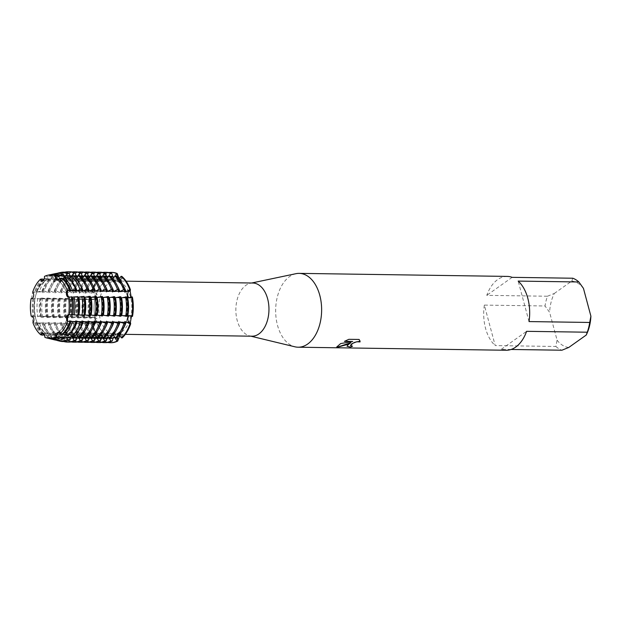 <?xml version="1.0" encoding="UTF-8"?>
<svg xmlns="http://www.w3.org/2000/svg" width="622" height="622" viewBox="0 0 622 622"><rect width="100%" height="100%" fill="white"/><g stroke="black" fill="none" stroke-linecap="round" stroke-linejoin="round"><path stroke-width="0.47" stroke-dasharray="3.11 2.33" d="M118.04 280.779A3.615 2.255 90.8 0 1 116.695 276.572A3.615 2.255 -89.2 0 0 118.825 281.02A3.615 2.255 90.8 0 1 118.04 280.779M119.129 278.648L121.749 280.779L122.231 279.006L121.772 276.339L120.862 279.068A3.615 2.255 90.8 0 1 118.825 281.02A3.615 2.255 -89.2 0 0 120.862 279.068L121.772 276.339M132.509 316.411L130.659 315.634A3.615 2.255 -89.2 0 0 130.115 315.517A3.615 2.255 -89.2 0 0 129.267 315.766A3.615 2.255 90.8 0 1 130.115 315.517A3.615 2.255 90.8 0 1 130.659 315.634L132.509 316.411L132.058 315.688L131.452 316.303M104.753 334.317A3.615 2.255 90.8 0 1 106.082 338.609L105.569 341.587L107.412 338.71C108.492 336.922 108.508 335.569 107.466 334.652L103.967 334.084A3.615 2.255 90.8 0 1 104.753 334.317M94.816 297.262A3.615 2.255 90.8 0 1 92.678 299.579A3.615 2.255 90.8 0 1 92.134 299.462L90.283 298.684L94.474 299.555L97.429 297.192C97.685 295.186 96.908 293.701 95.096 292.744L92.11 291.337L93.798 292.752A3.615 2.255 90.8 0 1 94.816 297.262M104.372 281.346A3.615 2.255 90.8 0 1 103.431 281.657A3.615 2.255 90.8 0 1 101.526 279.869L100.585 277.218L102.855 279.807L106.385 281.393L107.085 281.097L106.976 276.891L105.095 274.014L105.647 276.945A3.615 2.255 90.8 0 1 104.372 281.346M94.972 319.203A3.615 2.255 90.8 0 1 94.015 323.79L92.351 325.353L95.321 323.844L97.584 319.374L94.886 317.158L90.423 318.153L92.258 317.228A3.615 2.255 90.8 0 1 92.958 317.057A3.615 2.255 90.8 0 1 94.972 319.203M122.207 337.878L121.259 335.227A3.615 2.255 -89.2 0 0 119.354 333.446A3.615 2.255 -89.2 0 0 117.068 337.513A3.615 2.255 90.8 0 1 118.413 333.757A3.615 2.255 90.8 0 1 119.354 333.446A3.615 2.255 90.8 0 1 121.259 335.227L122.207 337.878L122.635 335.328L122.215 333.75L119.712 335.787M58.305 332.117A27.85 17.338 -89.2 0 0 68.513 301.009A27.85 17.338 -89.2 0 0 51.89 278.827A27.85 17.338 -89.2 0 0 44.667 281.23A27.85 17.338 -89.2 0 0 34.459 312.33A27.85 17.338 -89.2 0 0 51.074 334.519A27.85 17.338 -89.2 0 0 58.305 332.117A27.85 17.338 -89.2 0 0 68.513 301.009A27.85 17.338 -89.2 0 0 51.89 278.827A27.85 17.338 -89.2 0 0 44.667 281.23A27.85 17.338 -89.2 0 0 34.459 312.33A27.85 17.338 -89.2 0 0 51.074 334.519A27.85 17.338 -89.2 0 0 58.305 332.117M44.17 280.46L44.442 276.417L44.17 280.46L43.105 280.771L44.17 280.46M58.095 280.032L58.538 280.133L59.479 278.493L58.538 280.133L58.095 280.032M59.875 334.014L58.608 332.653L59.875 334.014M118.211 332.988A27.85 17.338 -89.2 0 0 128.42 301.888A27.85 17.338 -89.2 0 0 111.805 279.706A27.85 17.338 -89.2 0 0 104.574 282.108A27.85 17.338 -89.2 0 0 94.373 313.208A27.85 17.338 -89.2 0 0 110.988 335.39A27.85 17.338 -89.2 0 0 118.211 332.988A27.85 17.338 -89.2 0 0 128.42 301.888A27.85 17.338 -89.2 0 0 111.805 279.706A27.85 17.338 -89.2 0 0 104.574 282.108A27.85 17.338 -89.2 0 0 94.373 313.208A27.85 17.338 -89.2 0 0 110.988 335.39A27.85 17.338 -89.2 0 0 118.211 332.988M252.796 283.026A26.591 16.553 -89.2 0 0 250.487 283.251A26.591 16.553 -89.2 0 0 245.9 285.319A26.591 16.553 -89.2 0 0 235.971 313.185A26.591 16.553 -89.2 0 0 249.717 335.903A26.591 16.553 -89.2 0 0 252.019 336.199M121.78 331.899A26.591 16.553 -89.2 0 0 131.53 302.199A26.591 16.553 -89.2 0 0 115.661 281.02A26.591 16.553 -89.2 0 0 108.764 283.313A26.591 16.553 -89.2 0 0 99.022 313.006A26.591 16.553 -89.2 0 0 114.883 334.193A26.591 16.553 -89.2 0 0 121.78 331.899M295.979 273.68A36.923 22.991 -89.2 0 0 289.603 276.549A36.923 22.991 -89.2 0 0 275.818 315.253A36.923 22.991 -89.2 0 0 294.906 346.804M507.233 276.409A36.923 22.991 -89.2 0 0 497.647 279.597A36.923 22.991 -89.2 0 0 486.777 295.349L547.453 296.235A36.923 22.991 -89.2 0 0 545.035 305.985L484.351 305.099L495.205 345.583L555.881 346.47L557.079 340.18L549.623 312.361L545.035 305.985M111.571 272.382A35.174 21.894 -89.2 0 0 105.095 274.014L104.418 274.007L103.345 277.614L102 277.591L99.652 273.937L98.307 273.913L97.234 277.521L95.881 277.498L93.541 273.843L92.188 273.828L91.115 277.435M131.18 297.075L131.934 297.852L132.369 296.943L130.534 297.868A3.615 2.255 90.8 0 1 129.835 298.039A3.615 2.255 90.8 0 1 128.925 297.713A3.615 2.255 -89.2 0 0 129.835 298.039A3.615 2.255 -89.2 0 0 130.534 297.868L132.369 296.943M352.386 346.19A36.853 22.944 -89.2 0 0 352.518 346.127L350.45 345.521M359.99 340.817L359.135 339.387L348.895 339.309M350.886 342.613L347.022 346.236M348.872 339.239L344.541 341.307M352.713 341.424L340.662 343.5L336.727 346.959M32.95 322.686L31.955 316.163L32.958 322.686L36.962 322.53A31.388 19.539 -89.2 0 0 44.761 334.589L44.45 334.589M42.584 280.709L43.105 280.771L42.584 280.709M31.497 298.684L32.733 292.052L31.497 298.684M107.466 334.652C106.113 334.084 104.706 334.574 103.26 336.129L101.021 338.757L101.93 336.028A3.615 2.255 90.8 0 1 103.967 334.084A3.615 2.255 -89.2 0 0 101.93 336.028L101.021 338.757L100.344 338.749L99.792 335.398L98.447 335.375L95.578 338.679L94.233 338.663L93.681 335.312L92.328 335.289L89.467 338.593L88.122 338.57L87.562 335.219L86.217 335.196L83.348 338.5L82.003 338.485L81.451 335.134L80.098 335.11A31.388 19.539 -89.2 0 1 72.307 323.051L73.653 323.067A31.388 19.539 -89.2 0 0 81.451 335.126M44.87 337.342L43.672 333.198L43.128 333.26L43.672 333.198L44.87 337.342L46.938 337.839L47.396 337.046L48.741 337.062L49.169 338.384L52.279 339.138L53.508 337.132L54.86 337.155L55.723 339.97L57.621 340.428L59.626 337.225L60.972 337.241L62.099 340.949L63.444 340.965L65.738 337.311L67.09 337.334L68.21 341.035L69.563 341.058L71.857 337.404L73.202 337.419L74.329 341.128L75.674 341.144L77.968 337.489L79.313 337.513L80.44 341.214L81.785 341.237L84.079 337.583L85.432 337.598L86.559 341.307L87.904 341.322L90.198 337.668L91.543 337.692L92.67 341.392L94.015 341.416L96.309 337.762L97.662 337.777L98.781 341.486L100.134 341.501L102.428 337.847L103.773 337.87L104.9 341.571L105.569 341.587A35.174 21.894 -89.2 0 0 110.545 342.706M95.314 323.844A17.346 5.629 -15 0 0 94.015 323.79L91.955 323.759L91.675 325.337L92.351 325.353A35.174 21.894 -89.2 0 0 101.021 338.757A35.174 21.894 -89.2 0 1 92.351 325.353L94.015 323.79A3.615 2.255 -89.2 0 0 95.088 319.739A3.615 2.255 -89.2 0 0 92.958 317.057A3.615 2.255 -89.2 0 0 92.258 317.228L89.747 318.145L90.19 317.197L92.258 317.228A17.346 5.629 -15 0 1 93.557 317.282M93.432 299.454A17.346 4.751 13.9 0 1 92.134 299.462L90.066 299.431L89.607 298.677L90.283 298.684A35.174 21.894 -89.2 0 0 90.423 318.153A35.174 21.894 -89.2 0 1 90.283 298.684L92.134 299.462A3.615 2.255 -89.2 0 0 92.678 299.579A3.615 2.255 -89.2 0 0 94.902 296.834A3.615 2.255 -89.2 0 0 93.798 292.752L91.434 291.329L91.729 292.721L93.798 292.752A17.346 4.751 13.9 0 0 95.096 292.744M87.173 280.227L87.679 277.031L89.032 277.047L91.939 280.297L93.284 280.32L93.798 277.117L95.143 277.14L98.058 280.39L99.403 280.413L99.909 277.21L100.585 277.218A35.174 21.894 -89.2 0 0 92.11 291.337A35.174 21.894 -89.2 0 1 100.585 277.218L101.526 279.869A3.615 2.255 -89.2 0 0 103.431 281.657A3.615 2.255 -89.2 0 0 105.647 276.945L105.095 274.014A35.174 21.894 -89.2 0 1 111.906 272.382M484.351 305.099A36.923 22.991 -89.2 0 0 495.205 345.583M547.453 296.235L554.311 293.46A33.23 20.689 -89.2 0 0 549.623 312.361M554.311 293.46L571.742 281.09L572.823 278.228M583.444 288.351A33.23 20.689 -89.2 0 0 571.742 281.09M557.079 340.18A33.23 20.689 -89.2 0 0 568.78 347.441M555.881 346.47A36.923 22.991 -89.2 0 0 561.923 350.217M512.139 277.342L486.777 295.349M511.09 349.471L501.239 349.331A36.923 22.991 -89.2 0 0 506.152 350.256M529.027 321.574L518.18 281.09M501.239 349.331L526.609 331.324M127.121 297.977L126.367 297.961A31.388 19.539 -89.2 0 1 126.491 315.471L127.207 315.478M126.25 297.985L126.639 297.075M121.01 297.884L120.256 297.876A31.388 19.539 -89.2 0 1 120.38 315.377L121.088 315.393M120.132 297.891L120.52 296.982M114.891 297.798L114.137 297.782A31.388 19.539 -89.2 0 1 114.261 315.292L114.977 315.3M114.02 297.806L114.409 296.896M108.78 297.705L108.026 297.697A31.388 19.539 -89.2 0 1 108.15 315.198L108.858 315.214M107.901 297.713L108.29 296.803M102.669 297.619L101.907 297.604A31.388 19.539 -89.2 0 1 102.031 315.113L102.747 315.121M101.79 297.619L102.179 296.717M96.55 297.526L95.796 297.518A31.388 19.539 -89.2 0 1 95.92 315.02L96.628 315.035M95.671 297.534L96.068 296.624M90.439 297.44L89.685 297.425A31.388 19.539 -89.2 0 1 89.809 314.934L90.517 314.942M89.56 297.44L89.949 296.538M84.227 297.347L83.566 297.339A31.388 19.539 -89.2 0 1 83.69 314.841L84.312 314.856M83.449 297.355L83.838 296.445M77.867 297.254L77.455 297.246A31.388 19.539 -89.2 0 1 77.579 314.755L77.968 314.763M77.33 297.262L77.719 296.36M71.499 297.16L71.336 297.16A31.388 19.539 -89.2 0 1 71.46 314.662L71.616 314.67M71.219 297.176L71.608 296.266M122.355 297.751L126.484 297.814L126.927 296.865M116.244 297.666L120.365 297.72L120.816 296.772M110.125 297.573L114.254 297.635L114.697 296.686M104.014 297.487L108.142 297.541L108.586 296.593M97.895 297.394L102.024 297.456L102.467 296.507M91.784 297.3L95.912 297.363L96.356 296.414M85.673 297.215L89.793 297.277L90.237 296.329M79.554 297.122L83.682 297.184L84.056 296.383M73.443 297.036L77.563 297.098L77.766 296.678M70.947 296.997L71.468 296.974M68.101 335.616L68.358 333.882L69.726 333.921M74.034 336.774L74.469 333.975L76.249 334.403M80.075 337.264L80.588 334.061L82.501 334.652M86.194 337.357L86.699 334.154L88.612 334.737M92.305 337.443L92.818 334.239L98.867 334.9L98.929 334.333L100.274 334.348L100.842 334.916M98.424 337.536L98.867 334.9M104.535 337.622L105.048 334.418L106.953 335.009M110.654 337.715L111.159 334.512L113.072 335.095L117.208 335.172L117.27 334.597L121.259 335.227A17.346 12.354 -125.4 0 1 122.635 335.328M116.765 337.8L117.208 335.172M62.161 334.449L62.247 333.796L62.83 333.804M41.052 323.02L36.923 322.958L39.707 323.697L41.728 322.6L43.081 322.624A31.388 19.539 -89.2 0 0 50.88 334.683L49.527 334.659L47.948 336.448L44.932 335.756L44.761 334.589M47.163 323.106L43.035 323.043L42.84 324.155L44.574 324.412L47.847 322.694L49.192 322.709A31.388 19.539 -89.2 0 0 56.991 334.768L55.646 334.753L53.127 337.637L51.292 337.217L50.88 334.683M53.282 323.199L49.154 323.137L48.874 324.715L50.226 324.731L53.959 322.779L55.311 322.802A31.388 19.539 -89.2 0 0 63.11 334.861L61.757 334.838L58.896 338.143L57.551 338.119L56.991 334.768M59.393 323.284L55.265 323.222L54.993 324.801L56.338 324.824L60.077 322.872L61.422 322.888A31.388 19.539 -89.2 0 0 69.221 334.947L67.876 334.931L65.007 338.236L63.662 338.212L63.11 334.861M65.504 323.378L61.384 323.316L61.104 324.894L62.449 324.909L66.189 322.958L67.534 322.981A31.388 19.539 -89.2 0 0 75.332 335.04L73.987 335.017L71.126 338.321L69.773 338.298L69.221 334.955M71.623 323.463L67.495 323.401L67.223 324.979L68.568 325.003L72.307 323.051M77.734 323.557L73.606 323.494L73.334 325.073L74.679 325.088L78.419 323.137L79.764 323.16A31.388 19.539 -89.2 0 0 87.562 335.219M83.853 323.642L79.725 323.58L79.445 325.158L80.798 325.182L84.53 323.23L85.883 323.246A31.388 19.539 -89.2 0 0 93.681 335.305M89.965 323.735L85.836 323.673L85.564 325.252L86.909 325.267L90.649 323.316L91.994 323.339A31.388 19.539 -89.2 0 0 99.792 335.398M36.962 322.064L36.698 323.44M43.081 322.157L42.817 323.526M49.192 322.243L48.928 323.619M55.311 322.336L55.039 323.704M61.422 322.421L61.158 323.798M67.534 322.515L67.269 323.883M73.653 322.6L73.388 323.976M79.764 322.694L79.499 324.07M85.883 322.779L85.611 324.155M91.994 322.872L91.729 324.249M90.034 317.935L90.431 317.026M88.075 299.4L83.954 299.345L83.496 298.591L84.841 298.607L90.182 299.54A31.388 19.539 -89.2 0 0 90.307 317.041L84.981 318.075L83.636 318.052L84.079 317.103L88.207 317.166M83.923 317.842L84.312 316.94M81.964 299.314L77.836 299.252L77.385 298.498L78.73 298.521L84.071 299.446A31.388 19.539 -89.2 0 0 84.195 316.956L78.87 317.982L77.517 317.966L77.968 317.018L82.088 317.08M77.812 317.756L78.201 316.847M75.853 299.221L71.724 299.166L71.266 298.412L72.611 298.428L77.952 299.361A31.388 19.539 -89.2 0 0 78.077 316.862L72.751 317.896L71.406 317.873L71.849 316.925L75.977 316.987M71.693 317.663L72.082 316.761M69.734 299.135L65.605 299.073L65.154 298.319L66.5 298.342L71.841 299.268A31.388 19.539 -89.2 0 0 71.965 316.777L66.64 317.803L65.294 317.788L65.738 316.839L69.858 316.901M65.582 317.578L65.971 316.668M63.623 299.042L59.494 298.988L59.036 298.233L60.388 298.249L65.73 299.182A31.388 19.539 -89.2 0 0 65.854 316.684L60.521 317.718L59.176 317.694L59.619 316.746L63.747 316.808M59.463 317.484L59.86 316.582M57.504 298.957L53.383 298.894L52.924 298.14L54.269 298.163L59.611 299.089A31.388 19.539 -89.2 0 0 59.735 316.598L54.409 317.624L53.064 317.609L53.508 316.66L57.636 316.722M53.352 317.399L53.741 316.489M51.393 298.863L47.264 298.809L46.813 298.055L48.158 298.07L53.5 299.003A31.388 19.539 -89.2 0 0 53.624 316.505L48.298 317.539L46.945 317.515L47.389 316.567L51.517 316.629M47.241 317.306L47.63 316.404M45.282 298.778L41.153 298.715L40.834 298.187L42.537 298.101L47.381 298.91A31.388 19.539 -89.2 0 0 47.505 316.419L42.677 317.306L40.966 317.142L41.277 316.481L45.406 316.544M41.122 317.22L41.511 316.31M39.163 298.684L41.27 298.824A31.388 19.539 -89.2 0 0 41.394 316.326L39.287 316.45M35.011 317.127L35.4 316.225M31.854 298.622L35.151 298.731A31.388 19.539 -89.2 0 0 35.275 316.24L32.344 316.326M43.859 279.597L44.372 279.605L44.527 278.5L47.536 277.917L49.138 279.675L50.483 279.698L50.864 277.272L52.699 276.922L55.257 279.76L56.602 279.783L57.107 276.58L58.46 276.596L61.368 279.853L62.713 279.877L63.226 276.666L64.571 276.689L67.479 279.939L68.832 279.962L69.337 276.759L70.683 276.782L73.598 280.032L74.943 280.055L75.456 276.844L76.801 276.868L79.709 280.118L81.062 280.141L81.568 276.938L82.913 276.961L85.828 280.211L87.173 280.234A31.388 19.539 -89.2 0 0 79.554 292.931L78.201 292.908L74.438 291.08L73.093 291.057L73.388 292.457L77.517 292.519M100.484 276.432A31.388 19.539 -89.2 0 0 97.242 275.95A31.388 19.539 -89.2 0 0 91.115 277.428L89.77 277.412L87.422 273.758L86.077 273.734L85.004 277.342L83.659 277.319L81.311 273.664L79.958 273.649L78.885 277.249L77.54 277.233L75.192 273.579L73.847 273.556L72.774 277.163L71.429 277.14L69.081 273.486L67.736 273.47L66.655 277.07L65.31 277.054L62.962 273.4L61.617 273.377L60.544 276.984L59.199 276.961L57.146 273.758L55.257 274.154L54.433 276.891L53.08 276.876L51.82 274.87L48.718 275.523L48.314 276.806L46.969 276.782L46.494 275.981L44.442 276.417M35.275 298.708L34.871 297.977M41.386 298.801L40.99 298.062M47.505 298.887L47.101 298.156M53.616 298.98L53.212 298.241M59.735 299.065L59.331 298.335M65.846 299.159L65.442 298.42M71.958 299.244L71.561 298.513M78.077 299.337L77.672 298.599M84.188 299.423L83.791 298.692M90.307 299.516L89.902 298.778M91.504 292.332L91.784 293.545M99.403 280.413A31.388 19.539 -89.2 0 0 91.776 293.11L90.431 293.086L86.668 291.259L85.323 291.236L85.618 292.635L89.747 292.698M85.385 292.247L85.673 293.452M93.284 280.32A31.388 19.539 -89.2 0 0 85.665 293.016L84.32 293.001L80.557 291.166L79.204 291.15L79.499 292.542L83.628 292.604M79.274 292.153L79.554 293.366M73.163 292.068L73.443 293.273M81.062 280.141A31.388 19.539 -89.2 0 0 73.435 292.838L72.09 292.822L68.327 290.987L66.974 290.972L67.277 292.363L71.398 292.426M67.044 291.975L67.331 293.187M74.943 280.055A31.388 19.539 -89.2 0 0 67.324 292.752L65.979 292.729L62.208 290.902L60.863 290.878L61.158 292.278L65.287 292.34M60.933 291.889L61.213 293.094M68.832 279.962A31.388 19.539 -89.2 0 0 61.205 292.659L59.86 292.643L56.097 290.808L54.752 290.793L55.047 292.185L59.176 292.247M54.814 291.796L55.101 293.009M62.713 279.877A31.388 19.539 -89.2 0 0 55.094 292.573L53.749 292.55L49.978 290.723L48.633 290.699L48.928 292.099L53.057 292.161M48.703 291.71L48.982 292.915M56.602 279.783A31.388 19.539 -89.2 0 0 48.982 292.48L47.63 292.464L44.341 290.847L42.607 291.026L42.817 292.006L46.945 292.068M42.584 291.617L42.871 292.83M50.483 279.698A31.388 19.539 -89.2 0 0 42.864 292.394L39.474 291.345L36.706 291.92L40.827 291.982M36.473 291.531L36.76 292.737M44.372 279.605A31.388 19.539 -89.2 0 0 36.752 292.301L32.733 292.052M110.879 342.714A35.174 21.894 -89.2 0 1 105.569 341.587L106.082 338.609A3.615 2.255 -89.2 0 0 103.967 334.084L42.708 333.182M80.106 335.11L77.237 338.415L75.892 338.391L75.332 335.04M77.898 315.191L73.567 314.802M84.195 315.587L83.807 314.95L79.678 314.887M90.377 315.797L89.926 315.035L85.797 314.981M96.496 315.883L96.037 315.129L91.908 315.066M102.607 315.976L102.148 315.214L98.027 315.16M108.726 316.062L108.267 315.307L104.138 315.245M114.837 316.155L114.378 315.401L110.249 315.338M120.948 316.24L120.497 315.486L116.368 315.424M127.067 316.334L126.608 315.579L122.48 315.517M77.859 315.51L77.455 314.779M83.97 315.603L83.573 314.864M90.089 315.688L89.685 314.957M96.2 315.782L95.796 315.043M102.319 315.867L101.915 315.136M108.43 315.96L108.026 315.222M114.541 316.046L114.145 315.315M120.66 316.139L120.256 315.401M126.771 316.225L126.375 315.494M71.74 315.424L71.343 314.685M71.592 314.794L71.071 314.763M118.95 278.858L118.227 279.628L116.882 279.612L116.33 276.261M112.831 278.773L112.115 279.542L110.77 279.519L110.211 276.168M106.72 278.679L106.004 279.449L104.651 279.433L104.099 276.082M100.601 278.594L99.885 279.364L98.54 279.34L97.988 275.989M94.49 278.5L93.774 279.27L92.429 279.255A31.388 19.539 -89.2 0 1 100.22 291.314M92.421 279.255L91.869 275.904M88.378 278.415L87.655 279.185L86.31 279.161L85.758 275.81M82.259 278.322L81.544 279.091L80.199 279.076L79.639 275.725M80.121 278.469L76.001 278.415L75.425 279.006L74.08 278.983L73.598 276.051M69.462 278.773L67.969 278.897L67.681 277.078M62.558 278.812L61.85 278.804L61.765 278.112M34.832 322.981A32.204 20.044 -89.2 0 0 42.77 335.258M32.943 298.568A32.204 20.044 -89.2 0 0 33.067 316.396M46.938 337.839A32.204 20.044 -89.2 0 0 48.99 338.523M42.374 278.913A32.204 20.044 -89.2 0 0 34.614 291.842M49.923 274.761A32.204 20.044 -89.2 0 0 46.494 275.981M35.617 322.515A31.388 19.539 -89.2 0 0 43.416 334.574M33.806 298.715A31.388 19.539 -89.2 0 0 33.93 316.217M47.396 337.046A31.388 19.539 -89.2 0 0 52.178 338.073A31.388 19.539 -89.2 0 0 58.297 336.595M43.027 279.581A31.388 19.539 -89.2 0 0 35.4 292.286M62.247 333.796A31.388 19.539 -89.2 0 0 69.866 321.092M57.869 276.331A31.388 19.539 -89.2 0 0 53.095 275.305A31.388 19.539 -89.2 0 0 46.969 276.782M69.648 290.863A31.388 19.539 -89.2 0 0 61.85 278.804M48.741 337.062A31.388 19.539 -89.2 0 0 53.523 338.096A31.388 19.539 -89.2 0 0 58.056 337.303M57.683 275.81A31.388 19.539 -89.2 0 0 54.441 275.321A31.388 19.539 -89.2 0 0 48.314 276.806M43.649 334.574A32.725 20.37 90.8 0 1 36.869 323.277M35.073 316.582A32.725 20.37 90.8 0 1 34.941 298.474M50.118 338.741A32.725 20.37 90.8 0 1 49.169 338.384M36.644 291.632A32.725 20.37 90.8 0 1 43.439 279.589M48.718 275.523A32.725 20.37 90.8 0 1 51.058 274.574M39.707 323.697A33.448 20.821 -89.2 0 0 47.948 336.448M37.74 298.335A33.448 20.821 -89.2 0 0 37.872 316.847M52.279 339.138A33.448 20.821 -89.2 0 0 54.409 339.837M47.536 277.917A33.448 20.821 -89.2 0 0 39.474 291.345M55.381 273.602A33.448 20.821 -89.2 0 0 51.82 274.87M41.728 322.6A31.388 19.539 -89.2 0 0 49.527 334.659M39.925 298.801A31.388 19.539 -89.2 0 0 40.049 316.31M53.508 337.132A31.388 19.539 -89.2 0 0 58.289 338.166A31.388 19.539 -89.2 0 0 64.416 336.681M49.138 279.675A31.388 19.539 -89.2 0 0 41.518 292.371M68.358 333.882A31.388 19.539 -89.2 0 0 75.977 321.185M63.988 276.425A31.388 19.539 -89.2 0 0 59.207 275.39A31.388 19.539 -89.2 0 0 53.08 276.876M75.767 290.956A31.388 19.539 -89.2 0 0 67.969 278.897M54.86 337.155A31.388 19.539 -89.2 0 0 59.634 338.181A31.388 19.539 -89.2 0 0 64.175 337.396M63.802 275.896A31.388 19.539 -89.2 0 0 60.552 275.414A31.388 19.539 -89.2 0 0 54.433 276.891M70.721 280.211A31.388 19.539 -89.2 0 0 69.314 278.913M51.292 337.217A34.257 21.327 90.8 0 1 42.84 324.155M40.966 317.142A34.257 21.327 90.8 0 1 40.834 298.187M56.159 340.141A34.257 21.327 90.8 0 1 55.723 339.97M42.607 291.026A34.257 21.327 90.8 0 1 50.864 277.272M55.257 274.154A34.257 21.327 90.8 0 1 57.138 273.353M44.574 324.412A34.7 21.599 -89.2 0 0 53.127 337.637M42.537 298.101A34.7 21.599 -89.2 0 0 42.677 317.306M57.621 340.428A34.7 21.599 -89.2 0 0 59.829 341.159M52.699 276.922A34.7 21.599 -89.2 0 0 44.341 290.847M60.839 272.444A34.7 21.599 -89.2 0 0 57.146 273.758M47.847 322.694A31.388 19.539 -89.2 0 0 55.646 334.753M46.036 298.894A31.388 19.539 -89.2 0 0 46.16 316.396M59.626 337.225A31.388 19.539 -89.2 0 0 64.4 338.251A31.388 19.539 -89.2 0 0 70.527 336.774M55.257 279.76A31.388 19.539 -89.2 0 0 47.63 292.464M74.469 333.975A31.388 19.539 -89.2 0 0 82.096 321.271M70.099 276.51A31.388 19.539 -89.2 0 0 65.326 275.484A31.388 19.539 -89.2 0 0 59.199 276.961M81.879 291.042A31.388 19.539 -89.2 0 0 74.08 278.983M60.972 337.241A31.388 19.539 -89.2 0 0 65.753 338.275A31.388 19.539 -89.2 0 0 70.286 337.482M75.822 333.991A31.388 19.539 -89.2 0 0 79.375 329.777M69.913 275.989A31.388 19.539 -89.2 0 0 66.671 275.507A31.388 19.539 -89.2 0 0 60.544 276.984M80.036 284.394A31.388 19.539 -89.2 0 0 75.433 279.006M57.551 338.119A35.174 21.894 90.8 0 1 48.874 324.715M46.945 317.515A35.174 21.894 90.8 0 1 46.813 298.055M63.739 341.532A35.174 21.894 90.8 0 1 62.099 340.949M48.633 290.699A35.174 21.894 90.8 0 1 57.107 276.58M61.617 273.377A35.174 21.894 90.8 0 1 64.75 272.187M50.226 324.731A35.174 21.894 -89.2 0 0 58.896 338.143M48.158 298.07A35.174 21.894 -89.2 0 0 48.298 317.539M63.444 340.965A35.174 21.894 -89.2 0 0 68.754 342.1M58.46 276.596A35.174 21.894 -89.2 0 0 49.978 290.723M69.781 271.767A35.174 21.894 -89.2 0 0 62.962 273.4M53.959 322.779A31.388 19.539 -89.2 0 0 61.757 334.838M52.147 298.98A31.388 19.539 -89.2 0 0 52.271 316.489M65.738 337.311A31.388 19.539 -89.2 0 0 70.519 338.345A31.388 19.539 -89.2 0 0 76.646 336.86M61.368 279.853A31.388 19.539 -89.2 0 0 53.749 292.55M80.588 334.061A31.388 19.539 -89.2 0 0 88.207 321.364M76.218 276.603A31.388 19.539 -89.2 0 0 71.437 275.569A31.388 19.539 -89.2 0 0 65.31 277.054M87.997 291.135A31.388 19.539 -89.2 0 0 80.199 279.076M67.09 337.334A31.388 19.539 -89.2 0 0 71.864 338.36A31.388 19.539 -89.2 0 0 76.405 337.575M81.933 334.084A31.388 19.539 -89.2 0 0 86.45 328.338M76.024 276.075A31.388 19.539 -89.2 0 0 72.782 275.593A31.388 19.539 -89.2 0 0 66.663 277.07M87.072 286.042A31.388 19.539 -89.2 0 0 81.544 279.091M63.662 338.212A35.174 21.894 90.8 0 1 54.993 324.801M53.064 317.609A35.174 21.894 90.8 0 1 52.924 298.14M71.141 341.929A35.174 21.894 90.8 0 1 68.21 341.035M54.752 290.793A35.174 21.894 90.8 0 1 63.226 276.666M67.736 273.47A35.174 21.894 90.8 0 1 72.16 272.008M56.338 324.824A35.174 21.894 -89.2 0 0 65.007 338.236M54.269 298.163A35.174 21.894 -89.2 0 0 54.409 317.624M69.563 341.058A35.174 21.894 -89.2 0 0 74.865 342.193M64.571 276.689A35.174 21.894 -89.2 0 0 56.097 290.808M75.9 271.853A35.174 21.894 -89.2 0 0 69.081 273.486M60.077 322.872A31.388 19.539 -89.2 0 0 67.876 334.931M58.266 299.073A31.388 19.539 -89.2 0 0 58.39 316.575M71.857 337.404A31.388 19.539 -89.2 0 0 76.63 338.43A31.388 19.539 -89.2 0 0 82.757 336.953M67.479 279.939A31.388 19.539 -89.2 0 0 59.86 292.643M86.699 334.154A31.388 19.539 -89.2 0 0 94.326 321.45M82.329 276.689A31.388 19.539 -89.2 0 0 77.548 275.663A31.388 19.539 -89.2 0 0 71.429 277.14M94.109 291.22A31.388 19.539 -89.2 0 0 86.31 279.161M73.202 337.419A31.388 19.539 -89.2 0 0 77.983 338.454A31.388 19.539 -89.2 0 0 82.516 337.66M88.052 334.169A31.388 19.539 -89.2 0 0 92.561 328.424M82.143 276.168A31.388 19.539 -89.2 0 0 78.901 275.686A31.388 19.539 -89.2 0 0 72.774 277.163M93.183 286.128A31.388 19.539 -89.2 0 0 87.655 279.185M69.773 338.298A35.174 21.894 90.8 0 1 61.104 324.894M59.176 317.694A35.174 21.894 90.8 0 1 59.036 298.233M77.252 342.014A35.174 21.894 90.8 0 1 74.329 341.128M60.863 290.878A35.174 21.894 90.8 0 1 69.337 276.759M73.847 273.556A35.174 21.894 90.8 0 1 78.279 272.094M62.449 324.909A35.174 21.894 -89.2 0 0 71.126 338.321M60.388 298.249A35.174 21.894 -89.2 0 0 60.521 317.718M75.674 341.144A35.174 21.894 -89.2 0 0 80.984 342.279M70.683 276.782A35.174 21.894 -89.2 0 0 62.208 290.902M82.011 271.946A35.174 21.894 -89.2 0 0 75.192 273.579M66.189 322.958A31.388 19.539 -89.2 0 0 73.987 335.017M64.377 299.159A31.388 19.539 -89.2 0 0 64.501 316.668M77.968 337.489A31.388 19.539 -89.2 0 0 82.749 338.523A31.388 19.539 -89.2 0 0 88.868 337.038M73.598 280.032A31.388 19.539 -89.2 0 0 65.979 292.729M92.818 334.239A31.388 19.539 -89.2 0 0 100.437 321.543M88.441 276.782A31.388 19.539 -89.2 0 0 83.667 275.748A31.388 19.539 -89.2 0 0 77.54 277.233M79.313 337.513A31.388 19.539 -89.2 0 0 84.094 338.539A31.388 19.539 -89.2 0 0 88.627 337.754M94.163 334.263A31.388 19.539 -89.2 0 0 98.68 328.517M88.254 276.254A31.388 19.539 -89.2 0 0 85.012 275.771A31.388 19.539 -89.2 0 0 78.885 277.249M99.295 286.221A31.388 19.539 -89.2 0 0 93.774 279.27M75.892 338.391A35.174 21.894 90.8 0 1 67.223 324.979M65.294 317.788A35.174 21.894 90.8 0 1 65.154 298.319M83.371 342.108A35.174 21.894 90.8 0 1 80.44 341.214M66.974 290.972A35.174 21.894 90.8 0 1 75.456 276.844M79.958 273.649A35.174 21.894 90.8 0 1 84.39 272.187M68.568 325.003A35.174 21.894 -89.2 0 0 77.237 338.415M66.5 298.342A35.174 21.894 -89.2 0 0 66.64 317.803M81.785 341.237A35.174 21.894 -89.2 0 0 87.096 342.372M76.801 276.868A35.174 21.894 -89.2 0 0 68.327 290.987M88.122 272.032A35.174 21.894 -89.2 0 0 81.311 273.664M70.496 299.252A31.388 19.539 -89.2 0 0 70.62 316.753M84.087 337.583A31.388 19.539 -89.2 0 0 88.86 338.609A31.388 19.539 -89.2 0 0 94.987 337.132M79.709 280.125A31.388 19.539 -89.2 0 0 72.09 292.822M98.929 334.333A31.388 19.539 -89.2 0 0 106.549 321.628M94.56 276.868A31.388 19.539 -89.2 0 0 89.778 275.841A31.388 19.539 -89.2 0 0 83.659 277.319M106.339 291.399A31.388 19.539 -89.2 0 0 98.54 279.34M85.432 337.598A31.388 19.539 -89.2 0 0 90.206 338.632A31.388 19.539 -89.2 0 0 94.746 337.839M100.274 334.348A31.388 19.539 -89.2 0 0 104.791 328.603M94.373 276.347A31.388 19.539 -89.2 0 0 91.131 275.865A31.388 19.539 -89.2 0 0 85.004 277.342M105.413 286.307A31.388 19.539 -89.2 0 0 99.885 279.364M82.003 338.485A35.174 21.894 90.8 0 1 73.334 325.073M71.406 317.873A35.174 21.894 90.8 0 1 71.266 298.412M89.482 342.193A35.174 21.894 90.8 0 1 86.559 341.307M73.093 291.057A35.174 21.894 90.8 0 1 81.568 276.938M86.077 273.734A35.174 21.894 90.8 0 1 90.509 272.273M74.679 325.088A35.174 21.894 -89.2 0 0 83.348 338.5M72.611 298.428A35.174 21.894 -89.2 0 0 72.751 317.896M87.904 341.322A35.174 21.894 -89.2 0 0 93.207 342.458M82.913 276.961A35.174 21.894 -89.2 0 0 74.438 291.08M94.241 272.125A35.174 21.894 -89.2 0 0 87.422 273.758M78.419 323.137A31.388 19.539 -89.2 0 0 86.217 335.196M76.607 299.337A31.388 19.539 -89.2 0 0 76.731 316.847M90.198 337.668A31.388 19.539 -89.2 0 0 94.979 338.702A31.388 19.539 -89.2 0 0 101.098 337.217M85.828 280.211A31.388 19.539 -89.2 0 0 78.201 292.908M105.048 334.418A31.388 19.539 -89.2 0 0 112.668 321.722M100.671 276.961A31.388 19.539 -89.2 0 0 95.897 275.935A31.388 19.539 -89.2 0 0 89.77 277.412M112.45 291.493A31.388 19.539 -89.2 0 0 104.651 279.433M91.543 337.692A31.388 19.539 -89.2 0 0 96.324 338.718A31.388 19.539 -89.2 0 0 100.857 337.933M106.393 334.442A31.388 19.539 -89.2 0 0 110.91 328.696M111.525 286.4A31.388 19.539 -89.2 0 0 106.004 279.449M88.122 338.57A35.174 21.894 90.8 0 1 79.445 325.158M77.517 317.966A35.174 21.894 90.8 0 1 77.385 298.498M95.594 342.287A35.174 21.894 90.8 0 1 92.67 341.392M79.204 291.15A35.174 21.894 90.8 0 1 87.679 277.031M92.188 273.828A35.174 21.894 90.8 0 1 96.62 272.366M80.798 325.182A35.174 21.894 -89.2 0 0 89.467 338.593M78.73 298.521A35.174 21.894 -89.2 0 0 78.87 317.982M94.015 341.416A35.174 21.894 -89.2 0 0 99.326 342.551M89.032 277.047A35.174 21.894 -89.2 0 0 80.557 291.166M100.352 272.211A35.174 21.894 -89.2 0 0 93.541 273.843M84.53 323.23A31.388 19.539 -89.2 0 0 92.328 335.289M82.718 299.431A31.388 19.539 -89.2 0 0 82.843 316.932M96.309 337.762A31.388 19.539 -89.2 0 0 101.091 338.788A31.388 19.539 -89.2 0 0 107.217 337.311M91.939 280.304A31.388 19.539 -89.2 0 0 84.32 293.001M111.159 334.512A31.388 19.539 -89.2 0 0 118.779 321.807M106.79 277.047A31.388 19.539 -89.2 0 0 102.008 276.02A31.388 19.539 -89.2 0 0 95.881 277.498M118.569 291.578A31.388 19.539 -89.2 0 0 110.77 279.519M97.662 337.777A31.388 19.539 -89.2 0 0 102.436 338.811A31.388 19.539 -89.2 0 0 106.976 338.018M112.504 334.527A31.388 19.539 -89.2 0 0 117.022 328.781M106.595 276.526A31.388 19.539 -89.2 0 0 103.353 276.044A31.388 19.539 -89.2 0 0 97.234 277.521M117.644 286.485A31.388 19.539 -89.2 0 0 112.115 279.542M94.233 338.663A35.174 21.894 90.8 0 1 85.564 325.252M83.636 318.052A35.174 21.894 90.8 0 1 83.496 298.591M101.713 342.372A35.174 21.894 90.8 0 1 98.781 341.486M85.323 291.236A35.174 21.894 90.8 0 1 93.798 277.117M98.307 273.913A35.174 21.894 90.8 0 1 102.731 272.452M86.909 325.267A35.174 21.894 -89.2 0 0 95.578 338.679M84.841 298.607A35.174 21.894 -89.2 0 0 84.981 318.075M100.134 341.501A35.174 21.894 -89.2 0 0 105.437 342.636M95.143 277.14A35.174 21.894 -89.2 0 0 86.668 291.259M106.471 272.304A35.174 21.894 -89.2 0 0 99.652 273.937M90.649 323.316A31.388 19.539 -89.2 0 0 98.447 335.375M88.837 299.516A31.388 19.539 -89.2 0 0 88.962 317.026M102.428 337.847A31.388 19.539 -89.2 0 0 107.202 338.881A31.388 19.539 -89.2 0 0 113.328 337.396M98.058 280.39A31.388 19.539 -89.2 0 0 90.431 293.086M117.27 334.597A31.388 19.539 -89.2 0 0 124.898 321.901M112.901 277.14A31.388 19.539 -89.2 0 0 108.127 276.114A31.388 19.539 -89.2 0 0 102 277.591M124.68 291.671A31.388 19.539 -89.2 0 0 116.882 279.612M103.773 337.87A31.388 19.539 -89.2 0 0 108.555 338.897A31.388 19.539 -89.2 0 0 113.087 338.111M118.623 334.62A31.388 19.539 -89.2 0 0 123.133 328.875M112.714 276.611A31.388 19.539 -89.2 0 0 109.472 276.129A31.388 19.539 -89.2 0 0 103.345 277.614M123.755 286.579A31.388 19.539 -89.2 0 0 118.227 279.628M100.344 338.749A35.174 21.894 90.8 0 1 91.675 325.337M89.747 318.145A35.174 21.894 90.8 0 1 89.607 298.677M107.824 342.465A35.174 21.894 90.8 0 1 104.9 341.571M91.434 291.329A35.174 21.894 90.8 0 1 99.909 277.21M104.418 274.007A35.174 21.894 90.8 0 1 108.85 272.545M128.599 315.603L130.659 315.634A17.346 4.751 -166.1 0 1 132.058 315.688M104.022 338.578L106.082 338.609A17.346 12.72 -58.2 0 1 107.412 338.71M99.466 279.838L101.526 279.869A17.346 12.354 54.6 0 0 102.855 279.807M128.466 297.845L130.534 297.868A17.346 5.629 165 0 0 131.934 297.852M103.579 276.914L105.647 276.945A17.346 12.354 54.6 0 0 106.976 276.891M99.862 335.997L101.93 336.028A17.346 12.72 -58.2 0 1 103.26 336.129M118.794 279.037L120.862 279.068A17.346 12.72 121.8 0 0 122.231 279.006M68.296 334.457L64.167 334.395M74.407 334.543L70.278 334.48M80.526 334.636L76.397 334.574M86.637 334.722L82.508 334.659M92.748 334.815L88.627 334.753M104.978 334.994L100.857 334.931M111.097 335.079L106.968 335.017M62.177 334.364L61.671 334.356M33.176 316.365L32.671 316.357M34.933 322.927L34.428 322.919M48.563 279.091L44.434 279.037M54.674 279.185L50.553 279.123M60.793 279.27L56.664 279.216M66.904 279.364L62.783 279.301M73.023 279.449L68.894 279.395M79.134 279.542L75.005 279.48M85.253 279.628L81.124 279.573M91.364 279.721L87.236 279.659M97.475 279.807L93.354 279.752M101.596 276.891L97.467 276.829M95.477 276.798L91.348 276.736M89.366 276.712L85.237 276.65M83.247 276.619L79.126 276.557M77.136 276.533L73.007 276.471M71.025 276.44L66.896 276.378M64.906 276.355L60.777 276.292M58.795 276.261L54.666 276.199M52.676 276.176L48.555 276.114M46.564 276.082L46.051 276.075M34.715 291.889L34.21 291.881M33.052 298.599L32.538 298.591M53.119 337.832L48.99 337.769M59.23 337.925L55.101 337.863M65.341 338.01L61.22 337.948M71.46 338.104L67.331 338.041M77.571 338.189L73.45 338.127M83.69 338.282L79.562 338.22M89.801 338.368L85.673 338.306M95.92 338.461L91.792 338.399M102.031 338.547L97.903 338.485M97.879 335.973L93.751 335.911M91.761 335.88L87.64 335.818M85.649 335.794L81.521 335.732M79.53 335.701L75.41 335.639M73.419 335.616L69.291 335.553M67.308 335.522L63.18 335.46M61.189 335.437L57.061 335.375M55.078 335.344L50.95 335.281M48.959 335.258L44.838 335.196M47 337.746L46.494 337.738M79.911 275.95L78.108 275.927M86.023 276.044L84.219 276.012M92.142 276.129L90.338 276.106M98.253 276.222L96.449 276.191M104.364 276.308L102.56 276.285M110.483 276.401L108.679 276.37M116.594 276.487L114.79 276.463M116.812 279.006L112.683 278.951M110.693 278.92L106.572 278.858M104.582 278.827L100.453 278.773M98.47 278.742L94.342 278.679M92.351 278.648L88.223 278.594M86.24 278.563L82.112 278.5M74.01 278.384L69.882 278.322M67.899 278.291L63.771 278.236M61.78 278.205L61.275 278.197M68.855 314.623L131.934 315.595M31.419 298.684L94.474 299.555M42.172 280.755L106.385 281.393M58.095 332.545L122.215 333.75M51.89 278.827L111.805 279.706L51.89 278.827M115.661 281.02L126.118 281.175M250.487 283.251L251.638 283.01M131.771 298.008L68.576 297.145M94.886 317.158L31.699 316.163M121.749 280.779L57.566 280.118M249.717 335.903L250.86 336.183M114.883 334.193L125.341 334.341M51.074 334.519L110.988 335.39L51.074 334.519M52.178 338.073L53.523 338.096M53.095 275.305L54.441 275.321M58.289 338.166L59.634 338.181M59.207 275.39L60.552 275.414M64.4 338.251L65.753 338.275M65.326 275.484L66.671 275.507M70.519 338.345L71.864 338.36M71.437 275.569L72.782 275.593M76.63 338.43L77.983 338.454M77.548 275.663L78.901 275.686M82.749 338.523L84.094 338.539M83.667 275.748L85.012 275.771M88.86 338.609L90.206 338.632M89.778 275.841L91.131 275.865M94.979 338.702L96.324 338.718M95.897 275.935L97.242 275.95M101.091 338.788L102.436 338.811M102.008 276.02L103.353 276.044M107.202 338.881L108.555 338.897M108.127 276.114L109.472 276.129"/><path stroke-width="0.93" d="M114.324 277.015L116.539 273.501L117.216 273.517L116.711 276.487A3.615 2.255 -89.2 0 0 116.695 276.572A3.615 2.255 90.8 0 1 116.711 276.487L117.216 273.517A35.174 21.894 -89.2 0 0 111.571 272.382M108.85 272.545A35.174 21.894 90.8 0 1 111.237 272.374L111.906 272.382A35.174 21.894 -89.2 0 1 117.216 273.517L119.129 278.648M127.969 317.834A3.615 2.255 90.8 0 1 129.267 315.766A3.615 2.255 -89.2 0 0 127.813 318.946A3.615 2.255 -89.2 0 0 128.995 322.344A3.615 2.255 90.8 0 1 127.969 317.834M131.452 316.303L130.395 322.398L130.682 323.759L128.995 322.344L130.682 323.759L130.006 323.751L126.243 321.916L124.898 321.901M124.68 291.671L126.025 291.687L129.765 289.735L130.441 289.751L128.777 291.306A3.615 2.255 -89.2 0 0 127.634 294.61A3.615 2.255 -89.2 0 0 128.925 297.713A3.615 2.255 90.8 0 1 127.813 295.893A3.615 2.255 90.8 0 1 128.777 291.306L130.441 289.751A35.174 21.894 -89.2 0 0 121.772 276.339L121.096 276.331L118.95 278.858M121.772 276.339A35.174 21.894 -89.2 0 1 130.441 289.751L130.177 291.29L131.18 297.075M44.442 276.417A31.722 19.748 -89.2 0 1 47.824 275.212A31.722 19.748 -89.2 0 1 55.397 275.966A31.722 19.748 -89.2 0 0 44.442 276.417A3.615 2.255 90.8 0 1 42.172 280.755A3.615 2.255 90.8 0 1 40.399 279.286L42.584 280.709L40.399 279.286A31.722 19.748 -89.2 0 0 32.741 292.045A3.615 2.255 90.8 0 1 33.611 296.119A3.615 2.255 90.8 0 1 31.419 298.684A3.615 2.255 90.8 0 1 31.1 298.638L31.497 298.684L31.1 298.638A31.722 19.748 -89.2 0 0 31.224 316.233A3.615 2.255 90.8 0 1 31.699 316.163A3.615 2.255 90.8 0 1 33.798 318.666A3.615 2.255 90.8 0 1 32.95 322.686A31.722 19.748 -89.2 0 0 40.788 334.807A3.615 2.255 90.8 0 1 42.708 333.182A3.615 2.255 90.8 0 1 44.87 337.342A31.722 19.748 -89.2 0 0 55.832 336.891A3.615 2.255 90.8 0 1 58.095 332.545A3.615 2.255 90.8 0 1 59.875 334.014A31.722 19.748 -89.2 0 0 67.534 321.255A3.615 2.255 90.8 0 1 66.655 317.181A3.615 2.255 90.8 0 1 68.855 314.623A3.615 2.255 90.8 0 1 69.174 314.662A31.722 19.748 -89.2 0 0 69.042 297.067A3.615 2.255 90.8 0 1 68.576 297.145A3.615 2.255 90.8 0 1 66.476 294.641A3.615 2.255 90.8 0 1 67.316 290.614A31.722 19.748 -89.2 0 0 59.479 278.493A3.615 2.255 90.8 0 1 57.566 280.118A3.615 2.255 90.8 0 1 55.397 275.966L58.095 280.032L55.397 275.966L57.597 275.523L57.869 276.331L59.222 276.355L60 275.048L63.351 274.395L63.988 276.425L65.333 276.44L67.067 273.664L69.112 273.268L70.099 276.51L71.398 276.533A31.388 19.539 -89.2 0 0 69.913 275.989M67.386 290.404C67.122 294.292 67.712 296.476 69.143 296.974C67.712 296.476 67.122 294.292 67.386 290.404M69.267 314.74C67.845 315.517 67.293 317.756 67.604 321.442C67.293 317.756 67.845 315.517 69.267 314.74M58.608 332.653L55.832 336.891L58.608 332.653M125.341 334.341L252.019 336.199A26.591 16.553 -89.2 0 0 258.915 333.905A26.591 16.553 -89.2 0 0 268.665 304.205A26.591 16.553 -89.2 0 0 252.796 283.026L126.118 281.175M250.86 336.183L294.906 346.804A36.923 22.991 -89.2 0 0 298.101 347.208A36.923 22.991 -89.2 0 0 307.68 344.028A36.923 22.991 -89.2 0 0 321.216 302.782A36.923 22.991 -89.2 0 0 299.182 273.369A36.923 22.991 -89.2 0 0 295.979 273.68L251.638 283.01M348.133 344.619L350.901 342.683L346.905 344.604L337.108 347.333L336.735 346.998L340.677 343.562L352.728 341.494L344.417 341.369L348.895 339.309L359.151 339.457L360.068 341.913L356.701 341.773L352.899 343.243L350.458 345.552L352.534 346.19A36.923 22.991 90.8 0 1 350.396 347.092L347.029 346.267L348.133 344.619M298.101 347.208L506.152 350.256A36.923 22.991 -89.2 0 0 515.731 347.068A36.923 22.991 -89.2 0 0 526.609 331.324L587.285 332.21A36.923 22.991 -89.2 0 0 589.71 322.46L529.027 321.574A36.923 22.991 -89.2 0 0 518.18 281.09L578.857 281.976A36.923 22.991 -89.2 0 0 572.823 278.228L512.139 277.342A36.923 22.991 -89.2 0 0 507.233 276.409L299.182 273.369M127.837 315.494L132.509 316.411A35.174 21.894 -89.2 0 0 132.369 296.943L127.121 297.977M122.207 337.878A35.174 21.894 -89.2 0 0 130.682 323.759A35.174 21.894 -89.2 0 1 122.207 337.878L121.531 337.87L119.199 335.196M350.45 345.521L351.43 344.106L354.719 342.31L358.49 341.501L360.068 341.913M360.045 341.843L359.99 340.817M347.022 346.236L350.38 347.022A36.853 22.944 -89.2 0 0 352.386 346.19M336.727 346.959L337.093 347.263L350.901 342.683M344.541 341.307L352.728 341.494M119.712 335.787L117.698 341.081L117.146 338.15A3.615 2.255 90.8 0 1 117.068 337.513A3.615 2.255 -89.2 0 0 117.146 338.15L117.698 341.081L117.022 341.074L114.673 337.419L113.328 337.396L112.255 341.004L110.91 340.98L108.562 337.326L107.217 337.311L106.144 340.91L104.791 340.895L102.451 337.241L101.098 337.217L100.025 340.825L98.68 340.802L96.332 337.147L94.987 337.132L93.914 340.732L92.569 340.716L90.221 337.062L88.868 337.038L87.795 340.646L86.45 340.623L84.102 336.968L82.757 336.953L81.684 340.553L80.339 340.537L77.991 336.883L76.646 336.86L75.573 340.467L74.22 340.444L71.88 336.79L70.527 336.774L69.586 339.931L67.534 339.48L65.761 336.704L64.416 336.681L63.809 338.656L60.451 337.917L59.65 336.611L58.297 336.595L58.04 337.381L55.832 336.891A31.722 19.748 -89.2 0 1 46.907 338.018L48.99 338.523A32.204 20.044 -89.2 0 0 58.04 337.381M31.808 316.17L31.224 316.233L31.808 316.17M43.128 333.26L40.788 334.807L43.128 333.26M110.545 342.706A35.174 21.894 -89.2 0 0 117.698 341.081A35.174 21.894 -89.2 0 1 110.879 342.714L110.203 342.706A35.174 21.894 90.8 0 1 107.824 342.465M578.857 281.976L583.444 288.351L590.9 316.17L589.71 322.46M586.367 334.753A33.23 20.689 -89.2 0 0 586.422 334.644A33.23 20.689 -89.2 0 0 590.9 316.17M587.285 332.21L586.212 335.064L568.78 347.441L561.923 350.217L511.09 349.471M586.422 334.644L586.212 335.064M44.87 337.342A31.722 19.748 -89.2 0 0 46.907 338.018M32.958 322.686L32.95 322.686A31.722 19.748 -89.2 0 0 40.788 334.807L42.343 335.157M31.854 298.622L31.1 298.638A31.722 19.748 -89.2 0 0 31.224 316.233L32.344 316.326M41.938 278.998L40.399 279.286A31.722 19.748 -89.2 0 0 32.741 292.045M71.678 290.466L75.931 289.836L75.806 290.528L71.001 290.886A31.388 19.539 -89.2 0 0 63.203 278.827L62.558 278.812M77.797 290.56L79.943 289.479L82.158 289.284L81.925 290.622L77.112 290.972A31.388 19.539 -89.2 0 0 70.721 280.211M83.908 290.645L86.963 289.113L88.308 289.129L88.036 290.707L83.231 291.065A31.388 19.539 -89.2 0 0 80.036 284.394M90.027 290.738L93.082 289.199L94.427 289.222L94.147 290.801L89.343 291.15A31.388 19.539 -89.2 0 0 87.072 286.042M96.138 290.824L99.193 289.292L100.539 289.308L100.266 290.886L95.454 291.244A31.388 19.539 -89.2 0 0 93.183 286.128M102.249 290.917L105.305 289.378L106.657 289.401L106.378 290.979L101.573 291.329A31.388 19.539 -89.2 0 0 99.295 286.221M108.368 291.003L111.424 289.471L112.769 289.487L112.496 291.065L107.684 291.423A31.388 19.539 -89.2 0 0 105.413 286.307M114.479 291.096L117.535 289.557L118.888 289.58L118.608 291.158L113.803 291.508A31.388 19.539 -89.2 0 0 111.525 286.4M120.598 291.182L123.654 289.65L124.999 289.665L124.719 291.244L119.914 291.601A31.388 19.539 -89.2 0 0 117.644 286.485M69.648 290.863L71.001 290.886M76.032 290.046L75.767 291.423M75.767 290.956L77.112 290.972M82.143 290.14L81.879 291.508M81.879 291.042L83.224 291.065M88.262 290.225L87.997 291.601M87.997 291.135L89.343 291.15M94.373 290.318L94.109 291.687M94.109 291.22L95.454 291.244M100.492 290.404L100.22 291.78M100.22 291.314L101.573 291.329M106.603 290.497L106.339 291.866M106.339 291.399L107.684 291.423M112.714 290.583L112.45 291.959M112.45 291.493L113.803 291.508M118.833 290.676L118.569 292.045M118.569 291.578L119.914 291.601M124.944 290.762L124.68 292.138M121.088 315.393L127.067 316.334A35.174 21.894 -89.2 0 0 126.927 296.865L121.01 297.884M114.977 315.3L120.948 316.24A35.174 21.894 -89.2 0 0 120.816 296.772L114.891 297.798M108.858 315.214L114.837 316.155A35.174 21.894 -89.2 0 0 114.697 296.686L108.78 297.705M102.747 315.121L108.726 316.062A35.174 21.894 -89.2 0 0 108.586 296.593L102.669 297.619M96.628 315.035L102.607 315.976A35.174 21.894 -89.2 0 0 102.467 296.507L96.55 297.526M90.517 314.942L96.496 315.883A35.174 21.894 -89.2 0 0 96.356 296.414L90.439 297.44M84.312 314.856L90.377 315.797A35.174 21.894 -89.2 0 0 90.237 296.329L84.227 297.347M77.968 314.763L84.195 315.587A34.7 21.599 -89.2 0 0 84.056 296.383L77.867 297.254M71.616 314.67L77.898 315.191A33.448 20.821 -89.2 0 0 77.766 296.678L71.499 297.16M70.947 296.997L69.042 297.067A31.722 19.748 -89.2 0 1 69.174 314.662L71.592 314.794A32.204 20.044 -89.2 0 0 71.468 296.974L70.947 296.997M69.703 290.388A32.204 20.044 -89.2 0 0 61.765 278.112L59.479 278.493A31.722 19.748 -89.2 0 1 67.316 290.614L69.182 290.435M69.921 289.961L69.648 291.329M62.83 333.804L63.592 333.812L64.641 334.939L68.101 335.616A33.448 20.821 -89.2 0 0 76.156 322.18L69.866 321.092M69.726 333.921L71.919 336.362L74.034 336.774A34.7 21.599 -89.2 0 0 82.392 322.841L75.977 321.185M76.249 334.403L78.73 337.248L80.075 337.264A35.174 21.894 -89.2 0 0 88.557 323.145L82.096 321.271M82.501 334.652L84.849 337.334L86.194 337.357A35.174 21.894 -89.2 0 0 94.668 323.238L88.207 321.364M88.612 334.737L90.96 337.427L92.305 337.443A35.174 21.894 -89.2 0 0 100.78 323.323L94.326 321.45M94.731 334.83L97.071 337.513L98.424 337.536A35.174 21.894 -89.2 0 0 106.898 323.417L100.437 321.543M100.842 334.916L103.19 337.606L104.535 337.622A35.174 21.894 -89.2 0 0 113.01 323.502L106.549 321.628M106.953 335.009L109.301 337.692L110.654 337.715A35.174 21.894 -89.2 0 0 119.129 323.595L112.668 321.722M113.072 335.095L115.42 337.785L116.765 337.8A35.174 21.894 -89.2 0 0 125.24 323.681L118.779 321.807M59.875 334.014L62.161 334.449A32.204 20.044 -89.2 0 0 69.921 321.527L67.534 321.255A31.722 19.748 -89.2 0 1 59.875 334.014M42.452 279.006L43.859 279.597M44.45 334.589L42.848 335.165M127.207 315.478L127.837 315.486A31.388 19.539 -89.2 0 0 127.712 297.985M124.89 321.465L125.17 322.678M118.771 321.372L119.059 322.585M112.66 321.286L112.947 322.491M106.549 321.193L106.829 322.406M100.43 321.107L100.717 322.313M94.319 321.014L94.598 322.227M88.2 320.929L88.487 322.134M82.088 320.835L82.376 322.048M75.977 320.75L76.257 321.955M69.858 320.657L70.146 321.869M120.816 322.227L124.944 322.282L125.24 323.681M114.705 322.134L118.825 322.196L119.129 323.595M108.586 322.048L112.714 322.103L113.01 323.502M102.475 321.955L106.603 322.017L106.898 323.417M96.356 321.869L100.484 321.924L100.78 323.323M90.244 321.776L94.373 321.838L94.668 323.238M84.133 321.691L88.254 321.745L88.557 323.145M78.014 321.597L82.143 321.66L82.392 322.841M71.903 321.512L76.032 321.566L76.156 322.18M69.407 321.473L69.921 321.527M82.158 289.284A34.7 21.599 -89.2 0 0 73.598 276.051L71.499 276.417L73.746 272.879L75.091 272.895L76.218 276.603L77.517 276.619M77.633 276.479L79.857 272.965L81.202 272.988L82.329 276.689L83.628 276.712M83.752 276.572L85.968 273.058L87.321 273.074L88.448 276.782L89.747 276.798A31.388 19.539 -89.2 0 0 88.254 276.254M89.863 276.658L92.087 273.144L93.432 273.167L94.56 276.868L95.858 276.891M95.975 276.751L98.198 273.237L99.551 273.252L100.671 276.961L101.969 276.977M102.094 276.837L104.317 273.322L105.662 273.346L106.79 277.047L108.088 277.07M108.205 276.93L110.428 273.416L111.773 273.431L112.901 277.14L114.199 277.155A31.388 19.539 -89.2 0 0 112.714 276.611M79.943 289.479A34.257 21.327 90.8 0 0 71.499 276.417L69.462 278.773M75.931 289.836A33.448 20.821 -89.2 0 0 67.681 277.078L64.237 277.684L63.203 278.827M124.999 289.665A35.174 21.894 -89.2 0 0 116.33 276.261L114.977 276.238L112.831 278.773M118.888 289.58A35.174 21.894 -89.2 0 0 110.211 276.168L108.866 276.152L106.72 278.679M112.769 289.487A35.174 21.894 -89.2 0 0 104.099 276.082L102.754 276.059L100.601 278.594M106.657 289.401A35.174 21.894 -89.2 0 0 97.988 275.989L96.635 275.974L94.49 278.5M100.539 289.308A35.174 21.894 -89.2 0 0 91.869 275.904L90.524 275.88L88.378 278.415M94.427 289.222A35.174 21.894 -89.2 0 0 85.758 275.81L84.405 275.795L82.259 278.322M88.308 289.129A35.174 21.894 -89.2 0 0 79.639 275.725L78.294 275.702L76.001 278.407M57.597 275.523A32.204 20.044 -89.2 0 0 49.923 274.761L47.824 275.212M58.056 337.303A31.388 19.539 -89.2 0 0 59.65 336.611M63.592 333.812A31.388 19.539 -89.2 0 0 71.211 321.115M59.222 276.355A31.388 19.539 -89.2 0 0 57.683 275.81M72.813 314.685A31.388 19.539 -89.2 0 0 72.688 297.176M44.792 335.639A32.725 20.37 90.8 0 1 43.649 334.574M60.451 337.917A32.725 20.37 90.8 0 1 51.253 339.068A32.725 20.37 90.8 0 1 50.118 338.741M43.439 279.589A32.725 20.37 90.8 0 1 44.216 278.796M72.525 321.799A32.725 20.37 90.8 0 1 64.641 334.939M51.058 274.574A32.725 20.37 90.8 0 1 52.201 274.279A32.725 20.37 90.8 0 1 60 275.048M74.096 296.849A32.725 20.37 90.8 0 1 74.228 314.965M64.237 277.684A32.725 20.37 90.8 0 1 72.3 290.155M51.253 339.068L54.409 339.837A33.448 20.821 -89.2 0 0 63.809 338.656M63.351 274.395A33.448 20.821 -89.2 0 0 55.381 273.602L52.201 274.279M64.175 337.396A31.388 19.539 -89.2 0 0 65.761 336.704M69.936 333.68A31.388 19.539 -89.2 0 0 77.33 321.201M65.333 276.44A31.388 19.539 -89.2 0 0 63.802 275.896M78.924 314.771A31.388 19.539 -89.2 0 0 78.8 297.269M67.534 339.48A34.257 21.327 90.8 0 1 57.9 340.685A34.257 21.327 90.8 0 1 56.159 340.141M80.176 322.608A34.257 21.327 90.8 0 1 71.919 336.362M57.138 273.353A34.257 21.327 90.8 0 1 58.896 272.856A34.257 21.327 90.8 0 1 67.067 273.664M81.816 296.484A34.257 21.327 90.8 0 1 81.956 315.447M57.9 340.685L59.829 341.159A34.7 21.599 -89.2 0 0 69.586 339.931M69.112 273.268A34.7 21.599 -89.2 0 0 60.839 272.444L58.896 272.856M66.165 337.404L70.294 337.466A31.388 19.539 -89.2 0 0 71.88 336.79M79.375 329.777A31.388 19.539 -89.2 0 0 83.441 321.294M85.035 314.864A31.388 19.539 -89.2 0 0 84.911 297.355M74.22 340.444A35.174 21.894 90.8 0 1 67.409 342.084A35.174 21.894 90.8 0 1 63.739 341.532M87.204 323.129A35.174 21.894 90.8 0 1 78.73 337.248M64.75 272.187A35.174 21.894 90.8 0 1 68.436 271.744A35.174 21.894 90.8 0 1 73.746 272.879M88.892 296.305A35.174 21.894 90.8 0 1 89.032 315.774M78.294 275.702A35.174 21.894 90.8 0 1 86.963 289.113M67.409 342.084L68.754 342.1A35.174 21.894 -89.2 0 0 75.573 340.467M75.091 272.895A35.174 21.894 -89.2 0 0 69.781 271.767L68.436 271.744M76.405 337.575A31.388 19.539 -89.2 0 0 77.991 336.883M86.45 328.338A31.388 19.539 -89.2 0 0 89.552 321.38M77.525 276.603A31.388 19.539 -89.2 0 0 76.024 276.075M91.154 314.95A31.388 19.539 -89.2 0 0 91.03 297.448M80.339 340.537A35.174 21.894 90.8 0 1 73.52 342.17A35.174 21.894 90.8 0 1 71.141 341.929M93.323 323.215A35.174 21.894 90.8 0 1 84.849 337.334M72.16 272.008A35.174 21.894 90.8 0 1 74.547 271.83A35.174 21.894 90.8 0 1 79.857 272.965M95.01 296.399A35.174 21.894 90.8 0 1 95.143 315.867M84.405 275.795A35.174 21.894 90.8 0 1 93.082 289.199M73.52 342.17L74.865 342.193A35.174 21.894 -89.2 0 0 81.684 340.553M81.202 272.988A35.174 21.894 -89.2 0 0 75.9 271.853L74.547 271.83M82.516 337.66A31.388 19.539 -89.2 0 0 84.102 336.968M92.561 328.424A31.388 19.539 -89.2 0 0 95.671 321.473M83.643 276.697A31.388 19.539 -89.2 0 0 82.143 276.168M97.265 315.043A31.388 19.539 -89.2 0 0 97.141 297.534M86.45 340.623A35.174 21.894 90.8 0 1 79.632 342.263A35.174 21.894 90.8 0 1 77.252 342.014M99.434 323.308A35.174 21.894 90.8 0 1 90.96 337.427M78.279 272.094A35.174 21.894 90.8 0 1 80.666 271.923A35.174 21.894 90.8 0 1 85.968 273.058M101.122 296.484A35.174 21.894 90.8 0 1 101.262 315.953M90.524 275.88A35.174 21.894 90.8 0 1 99.193 289.292M79.632 342.263L80.984 342.279A35.174 21.894 -89.2 0 0 87.795 340.646M87.321 273.074A35.174 21.894 -89.2 0 0 82.011 271.946L80.666 271.923M84.506 337.668L88.635 337.73A31.388 19.539 -89.2 0 0 90.221 337.062M98.68 328.517A31.388 19.539 -89.2 0 0 101.783 321.558M103.384 315.129A31.388 19.539 -89.2 0 0 103.26 297.627M92.569 340.716A35.174 21.894 90.8 0 1 85.75 342.349A35.174 21.894 90.8 0 1 83.371 342.108M105.553 323.393A35.174 21.894 90.8 0 1 97.071 337.513M84.39 272.187A35.174 21.894 90.8 0 1 86.777 272.008A35.174 21.894 90.8 0 1 92.087 273.144M107.233 296.577A35.174 21.894 90.8 0 1 107.373 316.046M96.635 275.974A35.174 21.894 90.8 0 1 105.305 289.378M85.75 342.349L87.096 342.372A35.174 21.894 -89.2 0 0 93.914 340.732M93.432 273.167A35.174 21.894 -89.2 0 0 88.122 272.032L86.777 272.008M90.625 337.762L94.754 337.824A31.388 19.539 -89.2 0 0 96.332 337.147M104.791 328.603A31.388 19.539 -89.2 0 0 107.901 321.652M95.874 276.876A31.388 19.539 -89.2 0 0 94.373 276.347M109.495 315.222A31.388 19.539 -89.2 0 0 109.371 297.713M98.68 340.802A35.174 21.894 90.8 0 1 91.862 342.442A35.174 21.894 90.8 0 1 89.482 342.193M111.665 323.487A35.174 21.894 90.8 0 1 103.19 337.606M90.509 272.273A35.174 21.894 90.8 0 1 92.896 272.102A35.174 21.894 90.8 0 1 98.198 273.237M113.352 296.663A35.174 21.894 90.8 0 1 113.492 316.132M102.754 276.059A35.174 21.894 90.8 0 1 111.424 289.471M91.862 342.442L93.207 342.458A35.174 21.894 -89.2 0 0 100.025 340.825M99.551 273.252A35.174 21.894 -89.2 0 0 94.241 272.125L92.896 272.102M100.857 337.933A31.388 19.539 -89.2 0 0 102.451 337.241M110.91 328.696A31.388 19.539 -89.2 0 0 114.013 321.737M101.985 276.961A31.388 19.539 -89.2 0 0 100.484 276.432M115.606 315.307A31.388 19.539 -89.2 0 0 115.482 297.806M104.791 340.895A35.174 21.894 90.8 0 1 97.981 342.528A35.174 21.894 90.8 0 1 95.594 342.287M117.776 323.572A35.174 21.894 90.8 0 1 109.301 337.692M96.62 272.366A35.174 21.894 90.8 0 1 99.007 272.195A35.174 21.894 90.8 0 1 104.317 273.322M119.463 296.756A35.174 21.894 90.8 0 1 119.603 316.225M108.866 276.152A35.174 21.894 90.8 0 1 117.535 289.557M97.981 342.528L99.326 342.551A35.174 21.894 -89.2 0 0 106.144 340.91M105.662 273.346A35.174 21.894 -89.2 0 0 100.352 272.211L99.007 272.195M102.855 337.94L106.976 338.003A31.388 19.539 -89.2 0 0 108.562 337.326M117.022 328.781A31.388 19.539 -89.2 0 0 120.132 321.831M108.096 277.054A31.388 19.539 -89.2 0 0 106.595 276.526M121.725 315.401A31.388 19.539 -89.2 0 0 121.601 297.891M110.91 340.98A35.174 21.894 90.8 0 1 104.092 342.621A35.174 21.894 90.8 0 1 101.713 342.372M123.895 323.665A35.174 21.894 90.8 0 1 115.42 337.785M102.731 272.452A35.174 21.894 90.8 0 1 105.118 272.28A35.174 21.894 90.8 0 1 110.428 273.416M125.582 296.842A35.174 21.894 90.8 0 1 125.714 316.31M114.977 276.238A35.174 21.894 90.8 0 1 123.654 289.65M104.092 342.621L105.437 342.636A35.174 21.894 -89.2 0 0 112.255 341.004M111.773 273.431A35.174 21.894 -89.2 0 0 106.471 272.304L105.118 272.28M132.509 316.411A35.174 21.894 -89.2 0 0 132.369 296.943M108.967 338.026L113.095 338.088A31.388 19.539 -89.2 0 0 114.673 337.419M123.133 328.875A31.388 19.539 -89.2 0 0 126.243 321.916M126.025 291.687A31.388 19.539 -89.2 0 0 123.755 286.579M117.022 341.074A35.174 21.894 90.8 0 1 110.203 342.706M130.006 323.751A35.174 21.894 90.8 0 1 121.531 337.87M111.237 272.374A35.174 21.894 90.8 0 1 116.539 273.501M131.693 296.935A35.174 21.894 90.8 0 1 131.833 316.404M121.096 276.331A35.174 21.894 90.8 0 1 129.765 289.735M116.594 276.487L116.711 276.487A17.346 12.72 121.8 0 0 118.079 276.432M126.709 291.275L128.777 291.306A17.346 5.629 165 0 0 130.177 291.29M115.086 338.119L117.146 338.15A17.346 12.354 -125.4 0 1 118.514 338.251M126.935 322.313L128.995 322.344A17.346 4.751 -166.1 0 1 130.395 322.398M100.865 337.909L96.737 337.847M82.524 337.645L78.395 337.583M76.405 337.552L72.284 337.489M64.183 337.373L60.054 337.311M58.064 337.287L57.558 337.279M63.739 275.717L59.619 275.655M69.858 275.803L65.73 275.74M75.97 275.896L71.841 275.834M82.088 275.981L79.911 275.95M88.2 276.075L86.023 276.044M94.311 276.16L92.142 276.129M100.43 276.254L98.253 276.222M106.541 276.339L104.364 276.308M112.66 276.432L110.483 276.401M57.628 275.624L57.115 275.616"/></g></svg>
